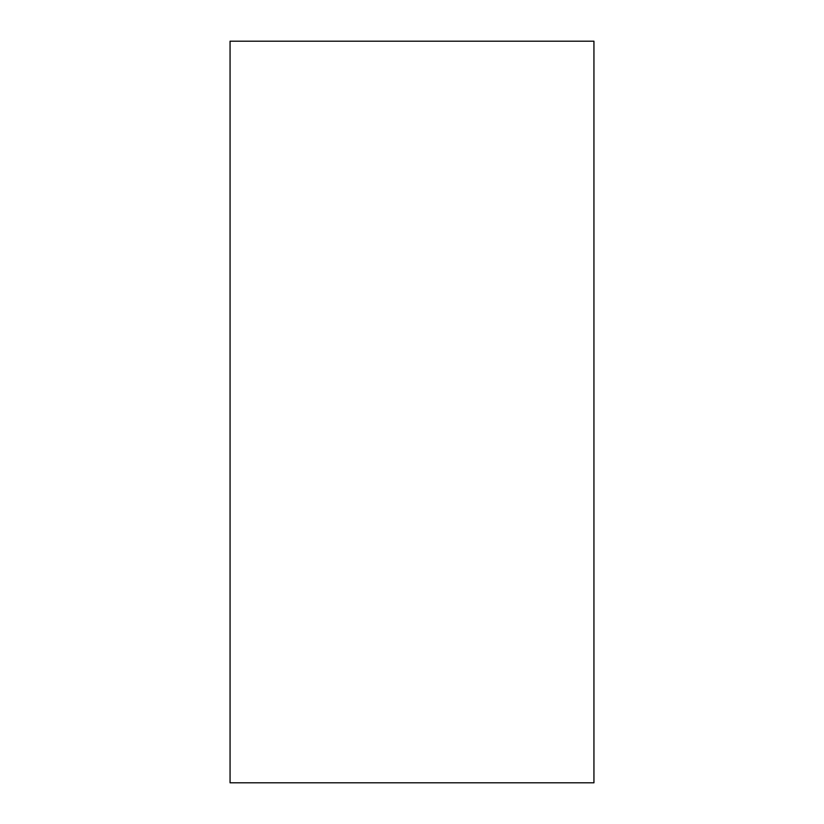 <?xml version="1.0" encoding="UTF-8"?>
<svg xmlns="http://www.w3.org/2000/svg" width="824" height="824" viewBox="0 0 824 824"><rect width="100%" height="100%" fill="white"/><g stroke="black" fill="none" stroke-linecap="round" stroke-linejoin="round"><path stroke-width="1.24" d="M593.939 782.8L230.061 782.8L230.061 41.2L593.939 41.2L593.939 782.8"/></g></svg>
